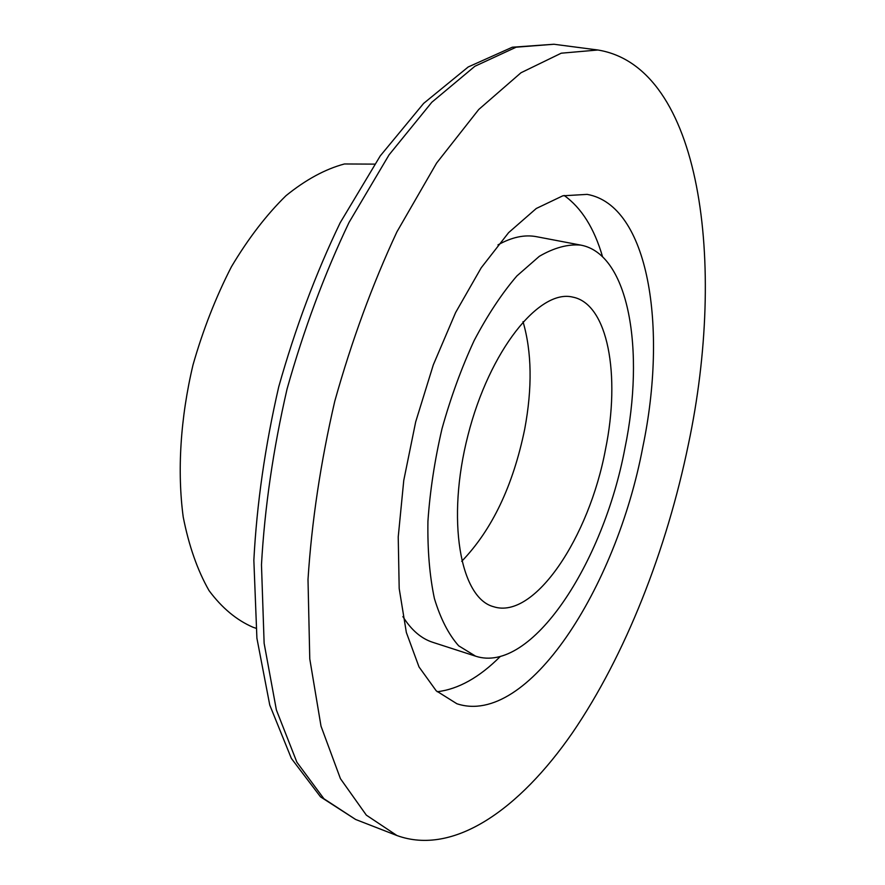 <?xml version="1.0" encoding="UTF-8"?>
<svg xmlns="http://www.w3.org/2000/svg" width="885" height="885" viewBox="0 0 885 885"><rect width="100%" height="100%" fill="white"/><g stroke="black" fill="none" stroke-linecap="round" stroke-linejoin="round"><path stroke-width="1.33" d="M688.475 443.949C726.485 264.383 701.86 66.873 597.873 50.002L561.223 53.2L520.977 72.758L478.741 109.486L436.593 163.083L396.911 231.87C372.419 284.351 351.71 340.78 334.784 401.17C320.635 462.28 311.708 521.719 308.002 579.509L309.772 658.905L321.012 726.165L340.426 778.656L366.335 815.14L396.956 835.54C453.463 856.072 519.373 809.41 572.396 732.88C625.507 655.154 666.615 550.127 688.475 443.949M374.609 164.123L344.442 163.968C325.215 169.112 305.734 179.699 285.977 195.707C266.485 214.778 248.309 238.441 231.461 266.695C215.84 297.094 203.019 329.839 193.007 364.908C180.385 418.129 177.1 471.251 183.217 517.006C188.892 545.868 197.51 570.405 209.059 590.627C221.969 607.973 236.627 620.186 253.021 627.255L255.898 628.228M461.716 561.311C492.071 529.816 513.068 485.765 524.705 429.148C532.416 387.796 531.852 351.964 523.013 321.642M605.506 449.303C620.717 375.373 608.061 303.843 572.728 297.106C539.33 288.698 489.449 350.493 467.977 435.243C446.117 519.893 460.211 598.05 493.542 606.701C534.407 620.142 589.189 537.272 605.506 449.303M624.954 448.053C645.132 350.659 629.08 253.984 580.737 245.101C567.86 243.994 554.054 247.745 539.319 256.318L516.895 275.932C501.861 293.455 487.613 314.994 474.15 340.559C461.483 367.961 450.786 397.31 442.035 428.606C434.679 460.255 429.977 491.142 427.931 521.254C427.466 550.149 429.623 575.881 434.391 598.481C440.52 618.726 448.618 634.512 458.673 645.818L475.599 656.172C531.188 674.558 603.415 563.369 624.954 448.053M580.737 245.101L536.509 236.693C524.65 234.414 511.807 237.147 497.967 244.902M402.896 616.613C411.304 630.043 421.26 638.616 432.754 642.311L475.599 656.172M602.574 256.805C594.278 228.264 581.456 207.82 564.132 195.463M437.201 691.738C458.319 689.227 479.382 677.445 500.379 656.393M642.842 446.892C667.799 327.24 648.86 205.342 587.142 194.379L562.827 195.806L536.266 208.495L508.609 232.644L481.23 267.768L455.62 312.538L433.318 364.841L415.684 421.868L403.77 480.356L398.228 536.941L399.19 588.514L406.348 632.465L419.014 666.936L436.216 690.809L456.87 703.741C527.46 727.193 616.325 587.95 642.842 446.892M597.873 50.002L553.922 44.25L516.143 47.193L474.891 66.264L431.825 102.251L389.057 154.864L349.033 222.445C324.452 274.018 303.798 329.53 287.072 388.969C273.2 449.137 264.67 507.747 261.473 564.796L264.128 643.295L276.385 709.969L296.884 762.217L323.921 798.757L355.637 819.477L396.956 835.54M553.922 44.25L512.282 47.226L468.242 66.95L423.649 103.379L380.273 155.871L340.172 222.755C315.702 273.631 295.225 328.324 278.731 386.834C265.102 446.073 256.805 503.886 253.851 560.26L256.904 638.196L269.759 705.057L291.375 758.434L320.547 796.876L355.637 819.477"/></g></svg>
